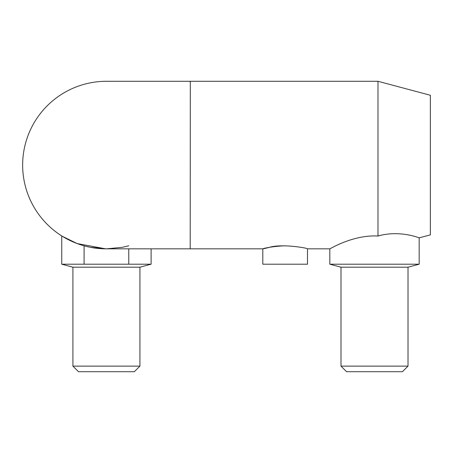 <?xml version="1.0" encoding="UTF-8"?>
<svg xmlns="http://www.w3.org/2000/svg" width="453" height="453" viewBox="0 0 453 453"><rect width="100%" height="100%" fill="white"/><g stroke="black" fill="none" stroke-linecap="round" stroke-linejoin="round"><path stroke-width="0.68" d="M285.141 245.803C265.99 246.466 255.13 251.149 269.342 247.338C282.134 243.465 308.516 248.238 307.479 248.839L307.479 264.201L262.802 264.201L262.802 248.839L106.427 248.839C100.277 248.748 95.011 248.25 90.628 247.338M151.104 248.839L151.104 264.201L61.744 264.201L61.744 235.928M128.765 264.201L128.765 248.839M85.793 246.262L90.628 247.338L106.427 248.839L122.219 247.338L128.765 245.803M380.588 235.373L377.989 236.019C352.7 234.603 329.405 249.371 329.824 248.839C329.405 249.371 352.7 234.603 377.989 236.019C400.022 229.733 419.857 238.153 419.178 237.853L419.178 264.201L408.011 267.191L408.011 366.126L402.423 371.709L346.573 371.709L340.99 366.126L408.011 366.126M419.178 237.853L430.35 234.875L430.35 95.255L377.989 81.291L377.989 236.019L375.339 235.934M340.99 366.126L340.99 267.191L329.824 264.201L419.178 264.201M340.99 267.191L408.011 267.191M377.989 81.291L190.311 81.291L190.198 248.839M106.427 248.839A83.777 83.777 0 0 1 22.65 165.068A83.777 83.777 0 0 1 106.427 81.291L190.311 81.291L190.198 82.321M62.412 236.347L77.231 243.589L105.691 248.839M151.104 264.201L139.932 267.191L72.916 267.191L61.744 264.201M139.932 267.191L139.932 366.126L72.916 366.126L72.916 267.191M139.932 366.126L134.348 371.709L78.499 371.709L72.916 366.126M84.082 245.803L84.082 264.201M329.824 264.201L329.824 248.839L307.479 248.839"/></g></svg>
